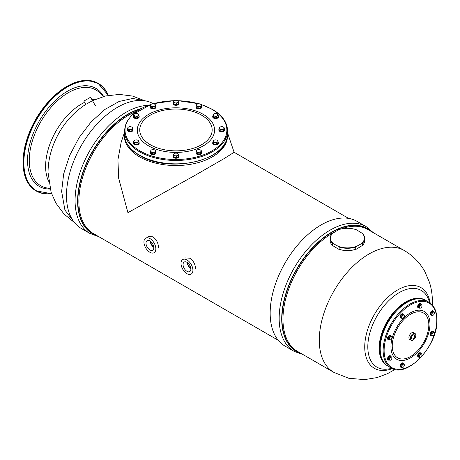 <?xml version="1.0" encoding="UTF-8"?>
<svg xmlns="http://www.w3.org/2000/svg" width="460" height="460" viewBox="0 0 460 460"><rect width="100%" height="100%" fill="white"/><g stroke="black" fill="none" stroke-linecap="round" stroke-linejoin="round"><path stroke-width="0.69" d="M92.517 100.711L87.147 103.598M153.197 103.661A72.025 41.584 -60 0 0 97.773 123.24A72.025 41.584 -60 0 0 66.481 195.563A72.025 41.584 120 0 0 81.397 228.534L89.987 233.496L98.86 236.704M148.499 236.503L152.887 236.814C156.388 239.378 158.251 242.886 158.481 247.33M185.575 257.905L189.963 258.221C193.459 260.786 195.322 264.287 195.558 268.732M124.344 132.865L121.164 142.284L117.927 159.746L118.674 178.308L127.92 212.664L193.562 176.168L223.905 158.723L234.117 152.294L348.594 218.385M227.527 134.906A51.6 29.791 0 0 1 196.362 163.105A51.6 29.791 0 0 1 139.46 156.808A51.6 29.791 180 0 1 124.367 134.906M294.084 351.325A72.025 41.584 120 0 1 279.168 318.354A72.025 41.584 -60 0 1 310.603 245.876A72.025 41.584 -60 0 1 366.103 226.579L357.098 221.381A72.025 41.584 -60 0 0 301.599 240.678A72.025 41.584 -60 0 0 270.164 313.156A72.025 41.584 120 0 0 285.079 346.127L294.084 351.325L302.956 354.539M85.744 104.426L83.835 101.125L90.528 97.261L95.358 105.627M155.848 248.848A8.418 4.859 -120 0 0 152.174 240.379A8.418 4.859 -120 0 0 145.688 238.125A8.418 4.859 -120 0 0 143.945 241.977A8.418 4.859 60 0 0 147.62 250.447A8.418 4.859 60 0 0 154.106 252.701A8.418 4.859 60 0 0 155.848 248.848M145.992 243.162A5.52 3.185 -120 0 0 148.402 248.716A5.52 3.185 -120 0 0 152.657 250.194A5.52 3.185 -120 0 0 153.795 247.67A5.52 3.185 -120 0 0 151.392 242.115A5.52 3.185 -120 0 0 147.137 240.637A5.52 3.185 -120 0 0 145.992 243.162M153.738 246.847A4.968 2.869 60 0 1 150.575 241.368M150.178 241.086A5.52 3.185 -120 0 0 153.789 247.336M192.918 270.256A8.418 4.859 -120 0 0 189.244 261.786A8.418 4.859 -120 0 0 182.758 259.532A8.418 4.859 -120 0 0 181.016 263.385A8.418 4.859 60 0 0 184.69 271.854A8.418 4.859 60 0 0 191.176 274.108A8.418 4.859 60 0 0 192.918 270.256M183.063 264.569A5.52 3.185 -120 0 0 185.472 270.118A5.52 3.185 -120 0 0 189.727 271.601A5.52 3.185 -120 0 0 190.871 269.071A5.52 3.185 -120 0 0 188.462 263.517A5.52 3.185 -120 0 0 184.207 262.039A5.52 3.185 -120 0 0 183.063 264.569M190.808 268.255A4.968 2.869 60 0 1 187.645 262.775M187.249 262.487A5.52 3.185 -120 0 0 190.86 268.738M178.56 155.382A2.898 1.673 180 0 1 178.842 156.107A2.898 1.673 180 0 1 177.054 157.653A2.898 1.673 180 0 1 173.897 157.291A2.898 1.673 180 0 1 173.046 156.107A2.898 1.673 180 0 1 173.334 155.382M178.842 156.107L178.842 156.555A2.898 1.673 180 0 1 177.054 158.102A2.898 1.673 180 0 1 173.897 157.74A2.898 1.673 180 0 1 173.046 156.555L173.046 156.107M201.463 151.84A2.898 1.673 180 0 1 201.744 152.565A2.898 1.673 180 0 1 198.099 154.18A2.898 1.673 180 0 1 195.954 152.565A2.898 1.673 180 0 1 196.236 151.84M201.744 152.565L201.744 153.013A2.898 1.673 180 0 1 198.099 154.629A2.898 1.673 180 0 1 195.954 153.013L195.954 152.565M218.23 142.157A2.898 1.673 180 0 1 218.511 142.882A2.898 1.673 180 0 1 216.367 144.498A2.898 1.673 180 0 1 212.721 142.882A2.898 1.673 180 0 1 213.003 142.157M218.511 142.882L218.511 143.336A2.898 1.673 180 0 1 216.367 144.952A2.898 1.673 180 0 1 212.721 143.336L212.721 142.882M224.365 128.938A2.898 1.673 180 0 1 224.652 129.662A2.898 1.673 180 0 1 223.802 130.841A2.898 1.673 180 0 1 220.645 131.203A2.898 1.673 180 0 1 218.856 129.662A2.898 1.673 180 0 1 219.138 128.938M224.652 129.662L224.652 130.111A2.898 1.673 180 0 1 223.802 131.296A2.898 1.673 180 0 1 220.645 131.658A2.898 1.673 180 0 1 218.856 130.111L218.856 129.662M218.23 115.713A2.898 1.673 180 0 1 218.511 116.437A2.898 1.673 180 0 1 218.414 116.869A2.898 1.673 180 0 1 215.24 118.093A2.898 1.673 180 0 1 212.721 116.437A2.898 1.673 180 0 1 212.819 116.006A2.898 1.673 180 0 1 213.003 115.713M218.511 116.437L218.511 116.886A2.898 1.673 180 0 1 218.414 117.323A2.898 1.673 180 0 1 215.24 118.548A2.898 1.673 180 0 1 212.721 116.886L212.721 116.437M201.463 106.036A2.898 1.673 180 0 1 201.647 106.323A2.898 1.673 180 0 1 201.744 106.76A2.898 1.673 180 0 1 199.226 108.416A2.898 1.673 180 0 1 196.052 107.191A2.898 1.673 180 0 1 195.954 106.76A2.898 1.673 180 0 1 196.236 106.036M201.744 106.76L201.744 107.209A2.898 1.673 180 0 1 199.226 108.865A2.898 1.673 180 0 1 196.052 107.64A2.898 1.673 180 0 1 195.954 107.209L195.954 106.76M178.56 102.488A2.898 1.673 180 0 1 178.842 103.212A2.898 1.673 180 0 1 177.054 104.759A2.898 1.673 180 0 1 173.897 104.397A2.898 1.673 180 0 1 173.046 103.212A2.898 1.673 180 0 1 173.334 102.488M178.842 103.212L178.842 103.667A2.898 1.673 180 0 1 177.054 105.208A2.898 1.673 180 0 1 173.897 104.845A2.898 1.673 180 0 1 173.046 103.667L173.046 103.212M155.652 106.036A2.898 1.673 180 0 1 155.94 106.76A2.898 1.673 180 0 1 152.294 108.376A2.898 1.673 180 0 1 150.144 106.76A2.898 1.673 180 0 1 150.431 106.036M155.94 106.76L155.94 107.209A2.898 1.673 180 0 1 152.294 108.824A2.898 1.673 180 0 1 150.144 107.209L150.144 106.76M138.891 115.713A2.898 1.673 180 0 1 139.173 116.437A2.898 1.673 180 0 1 137.028 118.053A2.898 1.673 180 0 1 133.377 116.437A2.898 1.673 180 0 1 133.665 115.713M139.173 116.437L139.173 116.886A2.898 1.673 180 0 1 137.028 118.502A2.898 1.673 180 0 1 133.377 116.886L133.377 116.437M132.75 128.938A2.898 1.673 180 0 1 133.038 129.662A2.898 1.673 180 0 1 132.187 130.841A2.898 1.673 180 0 1 129.03 131.203A2.898 1.673 180 0 1 127.242 129.662A2.898 1.673 180 0 1 127.529 128.938M133.038 129.662L133.038 130.111A2.898 1.673 180 0 1 132.187 131.296A2.898 1.673 180 0 1 129.03 131.658A2.898 1.673 180 0 1 127.242 130.111L127.242 129.662M138.891 142.157A2.898 1.673 180 0 1 139.173 142.882A2.898 1.673 180 0 1 139.075 143.319A2.898 1.673 180 0 1 135.895 144.543A2.898 1.673 180 0 1 133.377 142.882A2.898 1.673 180 0 1 133.475 142.451A2.898 1.673 180 0 1 133.665 142.157M139.173 142.882L139.173 143.336A2.898 1.673 180 0 1 139.075 143.767A2.898 1.673 180 0 1 135.895 144.992A2.898 1.673 180 0 1 133.377 143.336L133.377 142.882M155.652 151.84A2.898 1.673 180 0 1 155.842 152.133A2.898 1.673 180 0 1 155.94 152.565A2.898 1.673 180 0 1 153.421 154.221A2.898 1.673 180 0 1 150.242 152.996A2.898 1.673 180 0 1 150.144 152.565A2.898 1.673 180 0 1 150.431 151.84M155.94 152.565L155.94 153.013A2.898 1.673 180 0 1 153.421 154.675A2.898 1.673 180 0 1 150.242 153.45A2.898 1.673 180 0 1 150.144 153.013L150.144 152.565M176.646 157.613L176.646 156.291L177.6 155.44A2.34 1.351 -0 0 0 178.21 154.135A2.34 1.351 -0 0 0 176.554 153.18A2.34 1.351 -0 0 0 174.288 153.531L173.334 154.376L173.334 155.704L174.035 157.211L176.646 157.613L178.56 156.509L178.56 155.187L177.698 153.588M174.035 157.211L174.035 155.882L175.34 155.79L176.646 156.291M173.334 154.376L174.035 155.882M174.288 153.531A2.34 1.351 -0 0 0 173.684 154.836A2.34 1.351 -0 0 0 175.34 155.79A2.34 1.351 -0 0 0 177.6 155.44L178.56 155.187M196.236 151.639L196.236 152.967L198.151 154.071L200.761 153.669L201.463 152.162L201.463 150.834L200.508 149.983A2.34 1.351 -0 0 0 198.243 149.638A2.34 1.351 -0 0 0 196.587 150.592L196.236 151.639L198.151 152.743L199.456 152.248L200.761 152.34L201.463 150.834M198.151 154.071L198.151 152.743M200.761 153.669L200.761 152.34M196.587 150.592A2.34 1.351 -0 0 0 197.196 151.898A2.34 1.351 -0 0 0 199.456 152.248A2.34 1.351 -0 0 0 201.112 151.294A2.34 1.351 -0 0 0 200.508 149.983M216.315 144.394L216.315 143.066L217.269 142.22A2.34 1.351 -0 0 0 217.879 140.909A2.34 1.351 -0 0 0 216.223 139.955A2.34 1.351 -0 0 0 213.958 140.306L213.003 141.151L213.003 142.479L213.704 143.986L216.315 144.394L218.23 143.29L218.23 141.962L217.367 140.363M213.704 143.986L213.704 142.663L215.01 142.565L216.315 143.066M213.003 141.151L213.704 142.663M213.958 140.306A2.34 1.351 -0 0 0 213.354 141.611A2.34 1.351 -0 0 0 215.01 142.565A2.34 1.351 -0 0 0 217.269 142.22L218.23 141.962M219.138 128.737L219.138 130.065L221.053 131.169L223.663 130.766L224.365 129.254L224.365 127.932L223.41 127.081A2.34 1.351 -0 0 0 221.145 126.73A2.34 1.351 -0 0 0 219.489 127.69L219.138 128.737L221.053 129.841L222.358 129.346L223.663 129.438L224.365 127.932M221.053 131.169L221.053 129.841M223.663 130.766L223.663 129.438M219.489 127.69A2.34 1.351 -0 0 0 220.098 128.995A2.34 1.351 -0 0 0 222.358 129.346A2.34 1.351 -0 0 0 224.014 128.386A2.34 1.351 -0 0 0 223.41 127.081M216.315 117.944L216.315 116.621L217.269 115.77A2.34 1.351 -0 0 0 217.879 114.465A2.34 1.351 -0 0 0 216.223 113.511A2.34 1.351 -0 0 0 213.958 113.861L213.003 114.707L213.003 116.035L213.704 117.541L216.315 117.944L218.23 116.84L218.23 115.517L217.367 113.919M213.704 117.541L213.704 116.213L215.01 116.121A2.34 1.351 -0 0 0 217.269 115.77L218.23 115.517M213.003 114.707L213.354 115.167A2.34 1.351 -0 0 0 215.01 116.121L216.315 116.621M213.958 113.861A2.34 1.351 -0 0 0 213.354 115.167L213.704 116.213M196.236 105.834L196.236 107.163L198.151 108.267L200.761 107.864L201.463 106.352L201.463 105.029L200.508 104.178A2.34 1.351 -0 0 0 198.243 103.828A2.34 1.351 -0 0 0 196.587 104.788L196.236 105.834L198.151 106.938L199.456 106.444L200.761 106.536L201.463 105.029M200.761 107.864L200.761 106.536M198.151 108.267L198.151 106.938M196.587 104.788A2.34 1.351 -0 0 0 197.196 106.093A2.34 1.351 -0 0 0 199.456 106.444A2.34 1.351 -0 0 0 201.112 105.484A2.34 1.351 -0 0 0 200.508 104.178M176.646 104.725L176.646 103.396L177.6 102.545A2.34 1.351 0 0 0 178.21 101.24A2.34 1.351 0 0 0 176.554 100.286A2.34 1.351 0 0 0 174.288 100.636L173.334 101.482L173.334 102.81L174.035 104.316L176.646 104.725L178.56 103.621L178.56 102.292L177.698 100.694M174.035 104.316L174.035 102.994L175.34 102.896A2.34 1.351 0 0 0 177.6 102.545L178.56 102.292M173.334 101.482L173.684 101.942A2.34 1.351 0 0 0 175.34 102.896L176.646 103.396M174.288 100.636A2.34 1.351 0 0 0 173.684 101.942L174.035 102.994M150.431 105.834L150.431 107.163L152.34 108.267L154.957 107.864L155.652 106.352L155.652 105.029L154.698 104.178A2.34 1.351 -0 0 0 152.438 103.828A2.34 1.351 -0 0 0 150.782 104.788L150.431 105.834L152.34 106.938L153.651 106.444L154.957 106.536L155.652 105.029M154.957 107.864L154.957 106.536M152.34 108.267L152.34 106.938M150.782 104.788A2.34 1.351 -0 0 0 151.386 106.093A2.34 1.351 -0 0 0 153.651 106.444A2.34 1.351 -0 0 0 155.308 105.484A2.34 1.351 -0 0 0 154.698 104.178M136.976 117.944L136.976 116.621L137.931 115.77A2.34 1.351 -0 0 0 138.54 114.465A2.34 1.351 -0 0 0 136.885 113.511A2.34 1.351 -0 0 0 134.619 113.861L133.665 114.707L133.665 116.035L134.366 117.541L136.976 117.944L138.891 116.84L138.891 115.517L138.029 113.919M134.366 117.541L134.366 116.213L135.671 116.121A2.34 1.351 -0 0 0 137.931 115.77L138.891 115.517M133.665 114.707L134.015 115.167A2.34 1.351 -0 0 0 135.671 116.121L136.976 116.621M134.619 113.861A2.34 1.351 -0 0 0 134.015 115.167L134.366 116.213M127.529 128.737L127.529 130.065L129.438 131.169L132.049 130.766L132.75 129.254L132.75 127.932L131.796 127.081A2.34 1.351 -0 0 0 129.536 126.73A2.34 1.351 -0 0 0 127.88 127.69L127.529 128.737L129.438 129.841L130.743 129.346L132.049 129.438L132.75 127.932M132.049 130.766L132.049 129.438M129.438 131.169L129.438 129.841M127.88 127.69A2.34 1.351 -0 0 0 128.484 128.995A2.34 1.351 -0 0 0 130.743 129.346A2.34 1.351 -0 0 0 132.399 128.386A2.34 1.351 -0 0 0 131.796 127.081M136.976 144.394L136.976 143.066L137.931 142.22A2.34 1.351 -0 0 0 138.54 140.909A2.34 1.351 -0 0 0 136.885 139.955A2.34 1.351 -0 0 0 134.619 140.306L133.665 141.151L133.665 142.479L134.366 143.986L136.976 144.394L138.891 143.29L138.891 141.962L138.029 140.363M134.366 143.986L134.366 142.663L135.671 142.565A2.34 1.351 -0 0 0 137.931 142.22L138.891 141.962M133.665 141.151L134.015 141.611A2.34 1.351 -0 0 0 135.671 142.565L136.976 143.066M134.619 140.306A2.34 1.351 -0 0 0 134.015 141.611L134.366 142.663M150.431 151.639L150.431 152.967L152.34 154.071L154.957 153.669L155.652 152.162L155.652 150.834L154.698 149.983A2.34 1.351 -0 0 0 152.438 149.638A2.34 1.351 -0 0 0 150.782 150.592L150.431 151.639L152.34 152.743L153.651 152.248L154.957 152.34L155.652 150.834M154.957 153.669L154.957 152.34M152.34 154.071L152.34 152.743M150.782 150.592A2.34 1.351 -0 0 0 151.386 151.898A2.34 1.351 -0 0 0 153.651 152.248A2.34 1.351 -0 0 0 155.308 151.294A2.34 1.351 -0 0 0 154.698 149.983M356.494 246.382L362.543 243.116L362.543 245.37L356.494 249.084A16.968 9.798 0 0 1 338.347 249.073L332.304 245.352L332.304 243.098L338.347 246.37A16.968 9.798 0 0 0 356.494 246.382L355.712 247.054L355.712 249.308L356.494 249.084M332.304 245.352A17.244 9.959 -0 0 1 330.182 240.574L330.182 238.32A17.244 9.959 0 0 1 332.315 233.525L338.37 229.81A16.968 9.798 0 0 1 356.517 229.822L362.56 233.542A17.244 9.959 0 0 1 364.676 238.32A17.244 9.959 0 0 1 362.543 243.116M362.543 245.37A17.244 9.959 0 0 0 364.676 240.574L364.676 238.32M338.347 249.073L339.123 249.297A17.244 9.959 0 0 0 355.712 249.308M338.347 246.37L339.123 247.049L339.123 249.297M333.097 232.852A16.968 9.798 0 0 0 333.08 243.328M361.767 243.34A16.968 9.798 0 0 0 361.778 232.863M339.123 247.049A17.244 9.959 0 0 0 355.712 247.054M330.182 238.32A17.244 9.959 0 0 0 332.304 243.098M415.023 333.523L413.586 332.695A3.864 2.231 120 0 0 410.607 333.73A3.864 2.231 120 0 0 408.923 337.623A3.864 2.231 120 0 0 409.722 339.388L411.159 340.216A3.864 2.231 120 0 0 414.138 339.181A3.864 2.231 120 0 0 415.823 335.294A3.864 2.231 -60 0 0 415.023 333.523A3.864 2.231 -60 0 0 412.045 334.558A3.864 2.231 -60 0 0 410.36 338.451A3.864 2.231 120 0 0 411.159 340.216M431.94 315.089A2.346 1.357 -60 0 1 430.905 315.129A2.346 1.357 -60 0 1 430.422 314.053A2.346 1.357 -60 0 1 431.445 311.696A2.346 1.357 -60 0 1 433.251 311.069A2.346 1.357 -60 0 1 433.734 311.983M430.744 315.008A2.346 1.357 -60 0 1 430.554 314.928A2.346 1.357 -60 0 1 430.071 313.852A2.346 1.357 -60 0 1 431.095 311.495A2.346 1.357 -60 0 1 432.9 310.862A2.346 1.357 -60 0 1 433.061 310.989M419.232 307.987A2.346 1.357 -60 0 1 418.445 307.935A2.346 1.357 -60 0 1 418.445 305.227A2.346 1.357 -60 0 1 420.791 303.87A2.346 1.357 -60 0 1 421.233 304.526M418.094 307.734L418.445 307.935L418.094 307.734A2.346 1.357 -60 0 1 418.094 305.026A2.346 1.357 -60 0 1 420.44 303.669L420.791 303.87L420.44 303.669M401.511 318.188A2.346 1.357 -60 0 1 400.821 318.107A2.346 1.357 -60 0 1 400.464 316.227A2.346 1.357 -60 0 1 401.994 314.163A2.346 1.357 -60 0 1 403.167 314.048A2.346 1.357 -60 0 1 403.581 314.605M400.66 317.986A2.346 1.357 -60 0 1 400.47 317.906A2.346 1.357 -60 0 1 400.114 316.026A2.346 1.357 -60 0 1 401.643 313.961A2.346 1.357 -60 0 1 402.816 313.846A2.346 1.357 -60 0 1 402.983 313.967M389.148 339.744A2.346 1.357 -60 0 1 388.361 339.693A2.346 1.357 -60 0 1 388.361 336.984A2.346 1.357 -60 0 1 390.707 335.627A2.346 1.357 -60 0 1 391.149 336.283M388.2 339.566A2.346 1.357 -60 0 1 388.01 339.491A2.346 1.357 -60 0 1 388.01 336.783A2.346 1.357 -60 0 1 390.356 335.426A2.346 1.357 -60 0 1 390.517 335.553M389.396 359.996A2.346 1.357 -60 0 1 388.361 360.042A2.346 1.357 -60 0 1 387.878 358.967A2.346 1.357 -60 0 1 388.901 356.603A2.346 1.357 -60 0 1 390.707 355.977A2.346 1.357 -60 0 1 391.19 356.891M388.2 359.916A2.346 1.357 -60 0 1 388.01 359.835A2.346 1.357 -60 0 1 387.527 358.766A2.346 1.357 -60 0 1 388.55 356.402A2.346 1.357 -60 0 1 390.356 355.775A2.346 1.357 -60 0 1 390.517 355.902M401.609 367.287A2.346 1.357 -60 0 1 400.821 367.235A2.346 1.357 -60 0 1 400.821 364.527A2.346 1.357 -60 0 1 403.167 363.17L403.167 363.17A2.346 1.357 -60 0 1 403.61 363.825L402.172 364.688L401.442 366.574L402.172 367.615L403.098 367.304A1.794 1.035 120 0 0 404.196 365.936A1.794 1.035 120 0 0 404.369 365.108A1.794 1.035 120 0 0 404.196 364.475L402.73 363.32L401.264 364.165L400.534 366.051L402.172 367.615M400.47 367.034L400.821 367.235L400.47 367.034A2.346 1.357 -60 0 1 400.47 364.326A2.346 1.357 -60 0 1 402.816 362.969L403.167 363.17L402.816 362.969M419.135 357.138A2.346 1.357 -60 0 1 418.445 357.058A2.346 1.357 -60 0 1 418.088 355.183A2.346 1.357 -60 0 1 419.618 353.113A2.346 1.357 -60 0 1 420.791 352.998A2.346 1.357 -60 0 1 421.205 353.556M418.284 356.937A2.346 1.357 -60 0 1 418.094 356.856A2.346 1.357 -60 0 1 417.737 354.976A2.346 1.357 -60 0 1 419.267 352.912A2.346 1.357 -60 0 1 420.44 352.797A2.346 1.357 -60 0 1 420.601 352.918M431.693 335.53A2.346 1.357 -60 0 1 430.905 335.478A2.346 1.357 -60 0 1 430.905 332.77A2.346 1.357 -60 0 1 433.251 331.413A2.346 1.357 -60 0 1 433.694 332.068M430.744 335.351A2.346 1.357 -60 0 1 430.554 335.277A2.346 1.357 -60 0 1 430.554 332.568A2.346 1.357 -60 0 1 432.9 331.211A2.346 1.357 -60 0 1 433.061 331.338M421.256 304.543L420.348 304.02L418.887 304.865L418.157 306.751L419.796 308.315L420.722 308.004A1.794 1.035 120 0 0 421.82 306.636A1.794 1.035 120 0 0 421.987 305.808A1.794 1.035 120 0 0 421.82 305.175L421.256 304.543L419.796 305.388L419.06 307.274L419.796 308.315M421.987 305.722L421.82 305.175A1.794 1.035 120 0 0 420.722 305.078A1.794 1.035 120 0 0 419.623 306.44A1.794 1.035 120 0 0 419.623 307.907A1.794 1.035 120 0 0 420.722 308.004M418.157 306.751L419.06 307.274M418.887 304.865L419.796 305.388M403.937 314.807L403.029 314.284L401.62 314.663L400.585 316.457L400.959 317.872L401.867 318.395L403.282 318.015L402.77 318.32A1.794 1.035 120 0 0 403.098 318.176A1.794 1.035 120 0 0 403.995 317.233A1.794 1.035 120 0 0 404.369 315.985A1.794 1.035 120 0 0 404.323 315.629L403.937 314.807L402.523 315.186L401.488 316.98L401.867 318.395M404.323 315.629L404.317 316.221L404.323 315.629A1.794 1.035 120 0 0 403.426 315.111A1.794 1.035 120 0 0 402.201 316.198A1.794 1.035 120 0 0 401.873 317.803A1.794 1.035 120 0 0 402.77 318.32M400.585 316.457L401.488 316.98M401.62 314.663L402.523 315.186M388.269 337.548L389.177 338.071L389.373 339.031A1.794 1.035 120 0 0 390.005 339.928A1.794 1.035 120 0 0 391.27 339.198A1.794 1.035 120 0 0 391.903 337.565L391.707 336.605L389.534 335.972L388.269 337.548L388.269 339.238L389.177 339.762L390.563 339.802M389.534 335.972L390.442 336.496L389.177 338.071M391.707 336.605L390.442 336.496M391.903 337.565A1.794 1.035 120 0 0 391.27 336.662A1.794 1.035 120 0 0 390.005 337.393A1.794 1.035 120 0 0 389.373 339.031L389.177 339.762M390.822 356.684L389.913 356.161L388.499 357.414L388.125 359.26L390.063 360.381L390.966 359.869A1.794 1.035 120 0 0 391.862 358.317L391.857 357.276L390.822 356.684L389.407 357.938L389.028 359.783M388.499 357.414L389.407 357.938M391.903 357.891L391.903 357.914A1.794 1.035 120 0 0 391.535 357.092A1.794 1.035 120 0 0 390.31 357.42A1.794 1.035 120 0 0 389.413 358.972A1.794 1.035 120 0 0 389.741 360.197A1.794 1.035 120 0 0 390.638 360.111A1.794 1.035 120 0 0 390.966 359.869M391.862 358.317A1.794 1.035 120 0 0 391.903 357.914M401.264 364.165L402.172 364.688M400.534 366.051L401.442 366.574M404.363 365.022L404.196 364.475A1.794 1.035 120 0 0 403.098 364.377A1.794 1.035 120 0 0 402 365.74A1.794 1.035 120 0 0 402 367.206A1.794 1.035 120 0 0 403.098 367.304M421.561 353.763L420.653 353.24L419.238 353.613L418.203 355.407L418.583 356.822L419.491 357.345L420.906 356.966L420.394 357.27A1.794 1.035 120 0 0 420.722 357.127A1.794 1.035 120 0 0 421.619 356.184A1.794 1.035 120 0 0 421.987 354.936A1.794 1.035 120 0 0 421.947 354.579L421.561 353.763L420.147 354.137L419.112 355.931L419.491 357.345M418.203 355.407L419.112 355.931M419.238 353.613L420.147 354.137M421.947 354.579L421.941 355.172L421.947 354.579A1.794 1.035 120 0 0 421.049 354.062A1.794 1.035 120 0 0 419.825 355.149A1.794 1.035 120 0 0 419.497 356.753A1.794 1.035 120 0 0 420.394 357.27M430.813 333.333L431.716 333.856L431.917 334.817A1.794 1.035 120 0 0 432.549 335.714A1.794 1.035 120 0 0 433.815 334.983A1.794 1.035 120 0 0 434.447 333.35L434.251 332.396L432.078 331.758L430.813 333.333L430.813 335.024L431.716 335.547L433.107 335.587M432.078 331.758L432.986 332.281L432.549 333.184A1.794 1.035 120 0 0 431.917 334.817L431.716 335.547M434.251 332.396L433.815 332.448A1.794 1.035 120 0 0 432.549 333.184L431.716 333.856M434.447 333.35A1.794 1.035 120 0 0 433.815 332.448L432.986 332.281M433.366 311.771L432.457 311.247L431.043 312.501L430.663 314.353L432.607 315.474L433.51 314.956A1.794 1.035 120 0 0 434.407 313.409L434.401 312.369L433.366 311.771L431.952 313.024L431.572 314.876M434.407 313.409A1.794 1.035 120 0 0 434.447 313.001A1.794 1.035 120 0 0 434.079 312.185A1.794 1.035 120 0 0 432.854 312.512A1.794 1.035 120 0 0 431.957 314.065A1.794 1.035 120 0 0 432.285 315.284A1.794 1.035 120 0 0 433.182 315.198L433.165 315.209M431.043 312.501L431.952 313.024M433.182 315.198A1.794 1.035 120 0 0 433.51 314.956M414.747 335.915A2.346 1.357 120 0 0 414.264 334.84A2.346 1.357 120 0 0 412.453 335.466A2.346 1.357 120 0 0 411.43 337.83A2.346 1.357 120 0 0 411.918 338.905A2.346 1.357 120 0 0 413.724 338.272A2.346 1.357 120 0 0 414.747 335.915M48.622 181.246A50.979 29.434 120 0 1 45.609 166.336A50.979 29.434 -60 0 1 84.548 102.361M91.931 99.693A50.979 29.434 -60 0 1 96.077 99.044M50.094 188.79L45.488 187.623A55.257 31.901 120 0 1 29.256 160.385A55.257 31.901 -60 0 1 56.327 101.815A55.257 31.901 -60 0 1 100.033 93.15L103.345 96.548M50.163 189.054A56.603 32.683 120 0 1 27.542 160.494A56.603 32.683 -60 0 1 58.639 97.491A56.603 32.683 -60 0 1 103.609 96.479M23.08 162.173A61.812 35.684 -60 0 1 66.884 86.411M51.554 193.591A61.812 35.684 120 0 1 23.862 162.621A61.812 35.684 -60 0 1 59.42 92.506A61.812 35.684 -60 0 1 108.238 95.415M23.08 162.397A62.088 35.846 120 0 0 35.938 190.82C27.479 185.627 23.167 176.117 23 162.282L24.892 146.481L30.394 129.864L39.042 113.867L50.082 99.86L62.571 89.05L75.446 82.357L87.613 80.368L98.026 83.277A62.088 35.846 -60 0 0 50.18 99.912A62.088 35.846 -60 0 0 23.08 162.397M51.589 193.695A62.088 35.846 120 0 1 36.328 191.044A62.088 35.846 120 0 1 23.471 162.621A62.088 35.846 -60 0 1 50.571 100.136A62.088 35.846 -60 0 1 98.417 83.501A62.088 35.846 -60 0 1 108.341 95.398M144.635 100.746L132.762 98.457L119.128 101.459L104.857 109.491L91.12 121.906L79.057 137.672L69.644 155.497L63.675 173.914L61.629 191.412L64.923 210.07L74.37 222.45M147.953 105.386A72.025 41.584 -60 0 0 75.072 200.525A72.025 41.584 120 0 0 89.987 233.496M140.593 108.738A70.972 40.974 -60 0 0 77.608 201.129A70.972 40.974 120 0 0 97.232 235.767M139.535 109.33A70.771 40.859 -60 0 0 77.895 201.129A70.771 40.859 120 0 0 96.531 235.359M136.131 111.504A70.368 40.624 -60 0 0 78.867 201.365A70.368 40.624 120 0 0 93.443 233.577L278.231 340.262M371.691 231.719A70.972 40.974 -60 0 0 315.75 244.438A70.972 40.974 -60 0 0 281.704 318.964A70.972 40.974 120 0 0 301.329 353.596M370.99 231.311A70.771 40.859 -60 0 0 315.376 245.197A70.771 40.859 -60 0 0 281.986 318.964A70.771 40.859 120 0 0 300.622 353.188M334.88 231.823A70.368 40.624 -60 0 0 282.963 319.194A70.368 40.624 120 0 0 297.534 351.411L333.856 372.376L348.668 378.241L364.504 379.632L377.073 377.574L387.406 373.716L395.059 369.46M341.055 229.017A70.368 40.624 -60 0 1 367.902 229.528L404.219 250.499A70.368 40.624 -60 0 0 349.997 269.353A70.368 40.624 -60 0 0 319.28 340.164A70.368 40.624 120 0 0 333.856 372.376M430.175 303.019A46.586 26.898 120 0 0 394.985 291.605A46.586 26.898 120 0 0 364.728 346.99A46.586 26.898 120 0 0 392.317 368.592M429.554 302.588L429.341 301.812A44.298 25.576 120 0 0 394.956 295.377A44.298 25.576 120 0 0 367.81 346.897A44.298 25.576 120 0 0 390.856 368.477L391.632 368.27M423.223 299.31A37.691 21.764 120 0 0 394.709 311.081A37.691 21.764 120 0 0 379.149 348.053A37.691 21.764 120 0 0 385.629 364.423M416.95 298.781A37.243 21.499 120 0 0 379.632 347.961A37.243 21.499 120 0 0 382.036 359.26M227.55 134.055A51.6 29.791 180 0 1 195.695 161.581A51.6 29.791 180 0 1 139.46 155.118A51.6 29.791 -0 0 1 124.344 134.055C124.591 142.439 129.68 149.569 139.599 155.434C169.142 174.334 229.718 160.063 227.55 134.055L227.55 130.674A51.6 29.791 180 0 1 195.695 158.2A51.6 29.791 180 0 1 139.46 151.742A51.6 29.791 -0 0 1 124.344 130.674L124.344 134.055M150.983 104.495A50.91 29.394 -0 0 0 139.944 150.897A50.91 29.394 180 0 0 211.945 150.897A50.91 29.394 180 0 0 211.945 109.325A50.91 29.394 -0 0 0 200.957 104.506M198.611 103.787A50.91 29.394 -0 0 0 177.773 100.734M174.133 100.734A50.91 29.394 -0 0 0 153.283 103.787M203.262 114.339A38.634 22.304 180 0 1 203.262 145.883A38.634 22.304 180 0 1 148.632 145.883A38.634 22.304 -0 0 1 148.632 114.339A38.634 22.304 -0 0 1 203.262 114.339M201.555 115.149A36.219 20.913 180 0 1 201.555 144.722A36.219 20.913 180 0 1 150.334 144.722A36.219 20.913 -0 0 1 150.334 115.149A36.219 20.913 -0 0 1 201.555 115.149M392.242 345.954A25.869 14.933 -60 0 1 410.533 314.272A25.869 14.933 -60 0 1 428.823 324.835A25.869 14.933 120 0 1 410.533 356.517A25.869 14.933 120 0 1 392.242 345.954M380.213 348.87A37.944 21.907 -60 0 1 396.773 310.684A37.944 21.907 -60 0 1 426.012 300.518C410.107 289.558 378.862 322.851 380.012 348.588C380.092 357.075 382.777 362.963 388.073 366.24A37.944 21.907 120 0 1 380.213 348.87M390.942 346.616A27.594 15.933 -60 0 1 410.458 312.823A27.594 15.933 -60 0 1 429.968 324.087A27.594 15.933 120 0 1 410.458 357.88A27.594 15.933 120 0 1 390.942 346.616M384.117 350.56A37.254 21.511 120 0 0 410.458 365.769A37.254 21.511 120 0 0 436.799 320.143A37.254 21.511 -60 0 0 410.458 304.934A37.254 21.511 -60 0 0 384.117 350.56M388.073 366.24L391 367.931A37.944 21.907 120 0 1 383.14 350.56A37.944 21.907 -60 0 1 399.7 312.374A37.944 21.907 -60 0 1 428.938 302.209L426.012 300.518M108.376 95.392L98.026 83.277M35.938 190.82L51.6 193.729M74.485 222.588L63.928 213.946L55.827 203.004L51.123 192.314L48.047 172.483C48.064 145.958 63.359 118.605 85.801 104.385M144.814 100.774L132.52 96.065L119.491 94.409L105.616 95.968L92.489 100.659M227.55 132.865L234.117 152.294M373.319 232.656L366.103 226.579M432.296 304.963L432.377 301.639C432.394 295.009 431.411 288.541 429.433 282.227L424.844 271.567C419.894 262.689 413.022 255.662 404.219 250.499M124.344 130.674L126.212 122.624L131.646 115.213L151.305 104.23M152.731 103.793L174.346 100.608M177.548 100.608L199.163 103.793M200.589 104.23L212.29 109.29C222.214 115.161 227.297 122.291 227.55 130.674M391 367.931C406.904 378.89 438.15 345.598 437 319.861C436.919 311.374 434.228 305.486 428.938 302.209M430.554 314.928L430.905 315.129M432.9 310.862L433.251 311.069M402.816 313.846L403.167 314.048M400.47 317.906L400.821 318.107M390.356 335.426L390.707 335.627M388.01 339.491L388.361 339.693M390.356 355.775L390.707 355.977M388.01 359.835L388.361 360.042M418.094 356.856L418.445 357.058M420.44 352.797L420.791 352.998M430.554 335.277L430.905 335.478M432.9 331.211L433.251 331.413"/></g></svg>
